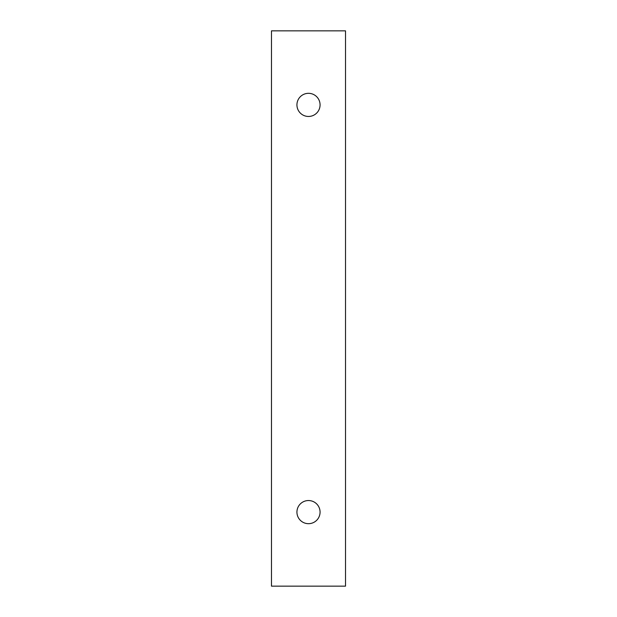 <?xml version="1.0" encoding="UTF-8"?>
<svg xmlns="http://www.w3.org/2000/svg" width="617" height="617" viewBox="0 0 617 617"><rect width="100%" height="100%" fill="white"/><g stroke="black" fill="none" stroke-linecap="round" stroke-linejoin="round"><path stroke-width="0.93" d="M271.48 30.85L271.48 586.15L345.52 586.15L345.52 30.85L271.48 30.85M320.069 512.11A11.569 11.569 0 0 0 302.716 502.091A11.569 11.569 0 0 0 302.716 522.129A11.569 11.569 0 0 0 320.069 512.11M320.069 104.89A11.569 11.569 0 0 0 302.716 94.871A11.569 11.569 0 0 0 302.716 114.909A11.569 11.569 0 0 0 320.069 104.89"/></g></svg>
